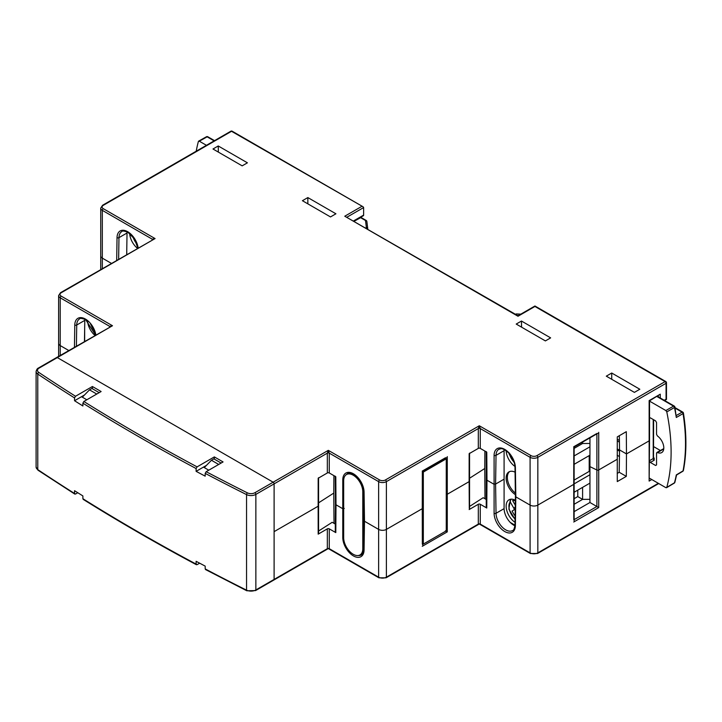 <?xml version="1.0" encoding="UTF-8"?>
<svg xmlns="http://www.w3.org/2000/svg" width="722" height="722" viewBox="0 0 722 722"><rect width="100%" height="100%" fill="white"/><g stroke="black" fill="none" stroke-linecap="round" stroke-linejoin="round"><path stroke-width="1.08" d="M619.53 450.573L617.193 449.228M617.184 449.833L619.521 451.178M619.44 456.548L617.148 455.221M99.176 392.651L91.92 388.463L89.501 389.862L82.344 397.181M96.757 394.05L89.501 389.862M221.122 463.055L213.865 458.867L211.447 460.266L204.29 467.585M218.703 464.454L211.447 460.266M318.221 505.138L318.149 506.221L274.107 531.645L318.149 506.221L318.176 478.262L327.337 472.973L327.337 453.136L328.311 450.347L329.277 453.136L329.277 472.973L335.793 476.737L336.001 504.795L342.336 508.459L344.277 508.459L342.336 508.459L336.001 504.795L335.956 503.712M109.582 326.958L109.582 326.299L112.488 325.739L56.632 357.525A1.372 0.794 60 0 1 57.318 357.589A1.372 0.794 -120 0 0 56.632 357.525L38.392 368.058A1.372 0.794 60 0 1 39.069 368.13A5.478 3.159 0 0 0 38.807 372.426A2051.671 1184.522 0 0 0 75.512 396.261L74.546 397.939L74.546 400.728A2053.043 1185.307 0 0 0 82.886 405.972L82.886 403.174L83.851 401.495A2051.671 1184.522 0 0 0 197.088 466.872L196.122 468.551L196.122 471.349A2053.043 1185.307 -0 0 0 205.192 476.159L205.192 473.37L206.167 471.692A2051.671 1184.522 0 0 0 247.438 492.882A5.478 3.159 0 0 0 254.893 492.729L273.142 482.197L57.318 357.589L273.142 482.197A1.372 0.794 60 0 1 274.107 483.866A1.372 0.794 -120 0 0 273.142 482.197L328.311 450.347L379.601 479.959A1.372 0.794 -60 0 0 378.635 481.637L329.277 453.136A1.372 0.794 180 0 0 327.337 453.136L274.107 483.866L274.107 579.423A1.372 0.794 60 0 1 273.828 580.046A1.372 0.794 -120 0 0 274.107 579.423L327.337 548.684L327.337 528.856L318.176 534.145L318.149 506.221M152.161 239.785L152.161 239.135L155.068 238.576L60.504 292.708A1.372 0.794 60 0 1 61.189 292.771A4.106 2.374 180 0 0 61.189 296.128L112.488 325.739L39.069 368.13M363.067 206.772L231.527 131.296A1.372 0.794 120 0 1 232.213 131.224L363.067 206.772L363.635 207.566L363.635 215.102A1.372 0.794 60 0 1 363.346 215.734L354.033 221.112M469.282 508.523L469.129 481.628L447.27 494.254A1.372 0.794 180 0 1 446.259 494.489A1.372 0.794 0 0 0 447.27 494.254L469.129 481.628L469.156 453.678L478.316 448.389L478.316 428.552L479.291 425.763L480.256 428.552L480.256 448.389L486.763 452.152L486.98 480.211L493.658 484.065L495.59 484.065L493.658 484.065L486.98 480.211L486.926 479.119M664.231 400.286L666.072 399.221L666.072 383.292A1.372 0.794 0 0 0 666.478 382.732A1.372 1.372 0 0 0 665.792 381.55A1.372 0.794 -60 0 0 665.106 381.613L534.939 306.462L517.999 316.245L344.764 216.221L361.695 206.447M660.269 394.185L649.538 400.845L649.538 440.285A1.372 0.794 180 0 1 649.141 440.844A1.372 0.794 0 0 0 649.538 440.285L649.141 481.078L649.141 440.844L626.479 453.93L626.308 431.675L617.283 436.882L617.283 481.583L626.308 476.376L619.205 472.278L619.539 449.923L626.479 453.93L649.141 440.844L649.141 400.611L660.269 394.185L660.269 397.993M478.316 448.389A1.372 0.794 180 0 1 480.256 448.389M327.337 472.973A1.372 0.794 180 0 1 329.277 472.973M573.809 519.831L573.728 484.381A1.372 0.794 0 0 0 574.125 483.821A1.372 0.794 180 0 1 573.728 484.381L537.836 505.102L573.728 484.381L573.809 446.81M573.728 446.756L596.886 433.489M422.343 544.135L422.271 508.685A1.372 0.794 0 0 0 422.668 508.135A1.372 0.794 180 0 1 422.271 508.685L386.378 529.407L422.271 508.685L422.343 471.114M422.271 471.069L445.42 457.793M665.792 381.55L534.939 306.002L517.999 315.776L344.764 216.221M274.107 531.645L274.107 483.866L255.859 494.408L255.859 589.955L274.107 579.423L274.107 531.645M598.728 432.325L598.728 469.95A1.372 0.794 180 0 1 596.886 469.995A1.372 0.794 0 0 0 598.728 469.95L617.12 459.336L598.728 469.95L598.728 507.575L573.728 522.006M626.308 476.376L626.479 453.93L619.539 449.923L619.332 435.709M364.502 521.257L378.635 529.407A5.478 3.159 0 0 0 386.378 529.407A5.478 3.159 180 0 1 378.635 529.407L364.502 521.257L364.502 520.138L364.068 549.993A15.054 8.691 60 0 1 353.419 555.922A15.054 8.691 60 0 1 342.779 537.7L342.779 479.715A15.054 8.691 60 0 1 353.419 473.785A15.054 8.691 60 0 1 364.068 492.007L364.502 521.257M494.092 513.306L494.092 455.329A15.054 8.691 60 0 1 504.741 449.391A15.054 8.691 60 0 1 515.382 467.621L515.824 496.862L530.092 505.102A5.478 3.159 0 0 0 537.836 505.102A5.478 3.159 180 0 1 530.092 505.102L515.824 496.862L515.824 495.743L515.382 525.598A15.054 8.691 60 0 1 504.741 531.536A15.054 8.691 60 0 1 494.092 513.306A1.372 0.776 -0.9 0 0 496.032 513.288A13.691 7.906 -120 0 0 505.707 529.858A13.691 7.906 -120 0 0 512.548 530.535C513.495 530.742 514.299 528.901 514.985 525.02L515.418 496.303M61.189 292.771L155.068 238.576L103.291 208.676A1.372 0.794 120 0 0 102.325 210.355L102.325 258.133A5.478 3.159 180 0 1 100.719 255.895A5.478 3.159 0 0 0 102.325 258.133L111.359 263.349L102.325 258.133L102.325 268.566M61.189 296.128A1.372 0.794 120 0 0 60.224 297.807L60.224 345.576A5.478 3.159 180 0 1 58.617 343.347A5.478 3.159 0 0 0 60.224 345.576L68.77 350.513L60.224 345.576L60.224 355.45M307.843 197.575L335.929 213.793L330.495 216.934L302.41 200.707L307.843 197.575L307.843 203.848M611.733 373.021L639.827 389.248L634.394 392.38L606.299 376.162L611.733 373.021L611.733 379.303M589.946 437.857L589.946 466.638L596.886 469.995L589.946 466.638L589.946 502.503L598.728 507.575M247.42 162.82L218.243 145.97L212.99 149.003L242.168 165.852L247.42 162.82M218.333 152.089L218.243 145.97M521.464 321.037L516.212 324.061L545.39 340.91L550.633 337.878L521.464 321.037L521.555 327.147M333.907 475.654L333.781 493.09L318.555 502.855L333.781 493.09L334.006 523.333M484.886 451.07L484.76 468.506L469.535 478.262L484.76 468.506L484.985 498.749M126.702 254.487L127.027 232.998A13.691 7.906 60 0 1 127.099 231.879M514.948 525.806A13.691 7.906 60 0 1 504.091 508.64L504.091 450.69A13.691 7.906 60 0 1 504.164 449.571M515.418 496.312L514.985 467.08C514.723 461.972 512.566 457.216 508.532 452.802C500.969 446.557 500.951 449.183 498.866 449.274A13.691 7.906 -120 0 0 496.032 455.347L495.59 484.065L503.649 479.417L495.59 484.065L496.032 513.288L504.091 508.64M84.465 341.452L84.79 320.36A13.691 7.906 60 0 1 84.853 319.241M336.001 504.795L335.793 532.61L329.277 528.856L329.277 548.684L327.337 548.684A1.372 0.794 0 0 1 329.277 548.684L378.635 577.185L378.635 481.637A5.478 3.159 0 0 0 386.378 481.637L386.378 577.185A1.372 0.794 60 0 1 386.089 577.808L378.915 577.808A1.372 0.794 -60 0 1 378.635 577.185A5.478 3.159 180 0 0 386.378 577.185L478.316 524.1L478.316 504.263L469.156 509.561M486.98 480.211L486.763 508.026L480.256 504.263L480.256 524.1L478.316 524.1A1.372 0.794 0 0 1 480.256 524.1L530.092 552.881L530.092 457.333A1.372 0.794 -60 0 1 531.067 455.654A4.106 2.374 180 0 0 536.87 455.654L665.106 381.613A1.372 0.794 -120 0 1 666.072 383.292L537.836 457.333L537.836 552.881A1.372 0.794 60 0 1 537.556 553.503L530.381 553.503A1.372 0.794 -60 0 1 530.092 552.881A5.478 3.159 180 0 0 537.836 552.881L658.329 483.316M480.256 504.263A1.372 0.794 0 0 0 478.316 504.263M329.277 528.856A1.372 0.794 0 0 0 327.337 528.856M445.42 530.814L447.27 531.879L422.271 546.31M273.142 579.983A1.372 0.794 -120 0 0 273.828 580.046L255.579 590.578A1.372 0.794 60 0 0 255.859 589.955A6.841 3.953 0 0 1 246.545 590.145A1.372 0.731 116.6 0 0 246.825 590.777L255.579 590.578M318.303 533.107L318.176 534.145M617.22 473.424L619.205 472.278M597.762 433.344L574.125 446.99L574.125 483.821A1.372 0.794 0 0 0 573.809 483.316M446.295 457.649L422.668 471.295L422.668 508.135A1.372 0.794 0 0 0 422.343 507.62M617.265 439.211L619.404 440.438M486.763 508.026L486.718 506.943M486.294 499.507L483.18 497.711L469.553 506.447M335.793 532.61L335.739 531.527M335.324 524.091L332.201 522.295L318.573 531.031M589.946 502.503L574.125 511.636M617.256 440.88L619.422 442.135M619.539 450.239L617.193 448.885M446.259 458.831L423.327 472.071L423.327 544.09L446.259 530.851L446.259 458.831L445.068 458.362M423.327 544.09L422.668 543.558M423.327 472.071L422.668 471.692M362.787 491.763A13.519 7.807 -120 0 0 356.885 478.163A13.519 7.807 -120 0 0 346.47 474.544A13.519 7.807 -120 0 0 343.672 480.726L343.672 537.719A13.519 7.807 -120 0 0 349.574 551.328A13.519 7.807 -120 0 0 359.989 554.947A13.519 7.807 -120 0 0 362.787 548.756L362.787 491.763L363.662 491.258M74.546 397.939A2053.043 1185.307 180 0 1 37.77 374.068L37.77 469.616A2053.043 1185.307 0 0 0 74.546 493.487L75.512 494.047L74.546 493.487L74.546 490.689A2053.043 1185.307 180 0 0 82.886 495.933L82.886 498.721A2053.043 1185.307 0 0 0 196.122 564.099L197.088 564.658L199.642 563.187M206.167 569.477L205.192 568.918L205.192 566.12A2053.043 1185.307 180 0 1 196.122 561.31L196.122 564.099L197.088 564.658M77.777 492.729L75.512 494.047M83.851 401.495L101.116 391.532L92.407 386.505L75.512 396.261M206.167 471.692L223.062 461.936L214.344 456.909L197.088 466.872M206.447 465.383L196.122 471.349M84.501 394.979L74.546 400.728M83.851 499.281L82.886 498.721M208.784 470.184L203.46 467.107M214.344 456.909L214.344 459.147M86.839 399.78L81.514 396.703M92.407 386.505L92.407 388.743M649.538 401.125L665.855 410.547L673.554 406.125A1.372 0.803 60.1 0 1 674.492 407.488A1.372 0.56 -11.6 0 0 674.889 406.964L676.306 417.469A177.838 102.677 -120 0 0 674.492 407.488L666.794 411.919A177.928 102.732 60 0 1 666.794 487.368L674.492 482.783A1.372 0.785 59.2 0 1 674.249 483.135A1.372 1.372 0 0 0 674.871 482.314L674.871 482.314A1.372 0.966 15 0 1 674.492 482.783A177.838 102.677 -120 0 0 676.306 474.905L683.039 470.888A1.372 0.785 59.2 0 1 682.777 471.304A1.372 1.372 0 0 0 683.418 470.392C686.721 453.154 686.721 434.048 683.427 413.065A1.372 1.372 0 0 0 682.759 412.1L675.025 407.623M665.855 487.657L666.794 487.368L665.855 487.657L649.538 478.235M666.794 411.919L665.855 410.547M650.341 417.839L649.376 418.399L650.341 417.839L655.585 420.872L656.551 422.541L656.551 434.337L657.408 435.944A10.207 5.893 60 0 1 663.41 444.969A10.207 5.893 60 0 1 661.659 452.613A10.207 5.893 60 0 1 657.408 452.504L656.551 453.118L656.551 464.914L655.585 465.473L650.341 462.45L649.376 460.771M663.744 448.958L656.551 453.118M656.551 464.914L655.585 465.473L656.551 464.932M660.377 450.51L653.618 446.611M520.445 314.368L516.51 313.944A1.372 1.372 0 0 0 515.779 314.115A1.372 0.794 60.9 0 1 516.456 314.187L515.833 314.53M676.297 415.493L682.082 412.163A1.372 0.803 60.1 0 1 683.039 413.607A177.747 102.623 -120 0 1 683.039 470.888A1.372 0.93 11 0 0 683.418 470.392M676.306 417.469L683.039 413.607A1.372 0.623 -9 0 0 683.427 413.065M198.64 141.124L206.447 136.756A1.372 0.794 60.8 0 1 207.124 136.828L199.317 141.196L206.447 145.312M199.317 141.196L198.388 141.485L199.317 141.196M196.222 151.214A177.928 102.732 60 0 1 198.388 141.485M365.774 227.89L366.379 227.538A1.372 0.803 60 0 1 367.281 228.766M360.197 217.557A1.372 0.794 60.9 0 1 360.603 217.683L354.24 221.23M366.424 220.77A1.372 0.794 120 0 0 366.18 220.454A1.372 0.794 120 0 0 365.503 220.517L366.379 227.538A1.372 1.119 -7.1 0 1 367.733 228.495L367.733 228.495A1.372 1.119 -7.1 0 1 367.742 228.612A1.372 0.794 180 0 1 367.742 228.666A1.372 0.794 180 0 1 367.633 228.964M360.359 217.457A1.372 1.372 0 0 1 361.28 217.62A1.372 0.794 120 0 0 360.603 217.683L365.503 220.517A1.372 1.119 -7.1 0 1 366.857 221.464L366.857 221.464A1.372 1.119 -7.1 0 1 366.857 221.582L367.706 228.387M514.957 466.421A13.691 7.906 60 0 1 506.158 450.754M515.4 494.651A13.691 7.906 60 0 1 506.14 478.144A13.691 7.906 60 0 1 508.974 471.881A13.691 7.906 60 0 1 515.057 472.152M515.373 493.09A13.691 7.906 60 0 1 507.349 477.45A13.691 7.906 60 0 1 509.606 471.574M515.021 522.349A13.691 7.906 60 0 1 506.14 506.086A13.691 7.906 60 0 1 508.974 499.814A13.691 7.906 60 0 1 515.364 500.238M511.555 499.173L510.292 499.967L508.884 509.163L515.066 519.434M515.355 500.842A11.462 6.615 -120 0 0 512.62 500.572L515.282 505.183M509.515 453.118L509.994 454.454M515.138 514.831L514.461 515.219L512.069 511.068L513.784 510.084A1.715 0.984 -120 0 0 513.784 508.107L515.255 507.259M510.562 499.75L510.228 501.952L513.784 508.107M589.946 446.801L574.125 455.934M589.946 474.742L574.125 483.875M574.125 464.318L589.946 455.185M574.125 492.251L589.946 483.117M574.125 498.676L577.762 496.583L577.762 490.157M577.762 496.583L582.6 499.38L582.6 487.368M574.125 504.272L582.6 499.38L589.946 499.326M581.39 442.803L582.6 443.498L582.6 442.099M574.125 448.389L582.6 443.498L589.946 443.452M589.206 455.609L589.206 471.394L589.946 471.385M589.206 471.394L574.125 480.103M514.985 525.156L510.283 522.439M515.228 509.245L512.069 511.068M94.943 335.405A13.691 7.906 60 0 1 87.579 320.974M84.664 328.582L84.664 341.344M137.433 248.287A13.691 7.906 60 0 1 129.68 233.495M126.756 250.742L126.756 254.451M137.839 248.061L134.5 238.964L127.965 232.331C124.112 230.878 122.063 230.634 121.801 231.582A13.691 7.906 -120 0 0 118.968 237.655L118.643 259.144M116.693 260.272L117.036 237.637A15.054 8.691 60 0 1 127.677 231.699A15.054 8.691 60 0 1 138.155 247.872M117.036 237.637A1.372 0.803 0.9 0 0 118.968 237.655L127.027 232.998M364.068 492.007A1.372 0.776 179.1 0 1 363.662 491.474C362.958 484.209 359.637 478.524 353.708 474.408C349.854 472.964 347.805 472.711 347.544 473.668A13.691 7.906 -120 0 0 346.434 474.562M342.779 479.715A1.372 0.803 0.9 0 0 343.699 479.959M95.548 335.053L85.719 319.693C81.866 318.24 79.817 317.996 79.555 318.943A13.691 7.906 -120 0 0 76.731 325.017A1.372 0.803 -179.1 0 1 74.79 324.999A15.054 8.691 60 0 1 85.431 319.061A15.054 8.691 60 0 1 95.855 334.882M658.329 396.874L658.329 395.773M60.504 292.708L58.617 295.569A5.478 3.159 0 0 0 60.224 297.807L109.582 326.299A1.372 0.794 180 0 1 109.97 326.732M103.291 208.676A4.106 2.374 180 0 1 103.291 205.328L231.527 131.296A1.372 0.794 -120 0 0 230.841 131.224L102.605 205.256L100.719 208.126A5.478 3.159 0 0 0 102.325 210.355L152.161 239.135A1.372 0.794 180 0 1 152.55 239.569M531.067 455.654L479.291 425.763L385.413 479.959A1.372 0.794 60 0 1 386.378 481.637L478.316 428.552A1.372 0.794 180 0 1 480.256 428.552L530.092 457.333A5.478 3.159 0 0 0 537.836 457.333A1.372 0.794 60 0 0 536.87 455.654M363.635 207.566L347.092 217.105M353.627 220.878L363.635 215.102M102.605 205.256A1.372 0.794 60 0 1 103.291 205.328M385.413 479.959A4.106 2.374 180 0 1 379.601 479.959M447.27 456.629L447.27 531.879M574.125 519.641L596.886 506.501L596.886 433.859M504.091 450.69L496.032 455.347A1.372 0.803 -179.1 0 1 494.092 455.329M514.985 467.08A1.372 0.776 -0.9 0 0 515.382 467.621M74.447 347.237L74.79 324.999M84.79 320.36L76.731 325.017L76.406 346.109M515.382 525.598A1.372 0.803 -179.1 0 1 514.985 525.02M358.157 555.543A13.691 7.906 -120 0 0 361.235 554.929C362.173 555.128 362.986 553.287 363.662 549.415A1.372 0.803 0.9 0 0 364.068 549.993M651.795 479.543L649.141 481.078M343.672 537.917A1.372 0.776 179.1 0 1 342.779 537.7M362.787 548.756L363.68 548.242M37.77 469.616A1.372 0.848 123.7 0 0 38.04 470.239L36.1 467.026A6.841 3.953 0 0 0 37.77 469.616M196.122 468.551A2053.043 1185.307 180 0 1 82.886 403.174M205.192 568.918A2053.043 1185.307 0 0 0 246.545 590.145L246.545 494.597A2053.043 1185.307 180 0 1 205.192 473.37M254.893 492.729A1.372 0.794 -120 0 1 255.859 494.408A6.841 3.953 180 0 1 246.545 494.597A1.372 0.731 -63.4 0 1 247.438 492.882M38.807 372.426A1.372 0.848 -56.3 0 0 37.77 374.068A6.841 3.953 180 0 1 36.1 371.478L36.1 467.026M682.759 412.1A1.372 0.794 -60 0 0 682.082 412.163L675.124 408.138M649.538 460.681L653.22 458.551L653.22 419.509M650.323 417.83L649.538 418.309M674.889 406.964A1.372 1.372 0 0 0 674.231 406.062A1.372 0.794 -60 0 0 673.554 406.125L656.984 396.549M650.341 462.45L654.186 460.23L654.168 458.019A1.372 0.794 -60 0 1 653.6 458.127M653.618 457.703L654.168 458.019M653.211 457.459L653.22 458.551A1.372 0.803 60 0 0 654.186 460.23M214.127 140.871L207.124 136.828A1.372 0.794 -60 0 1 207.801 136.765A1.372 1.372 0 0 0 206.447 136.756M367.742 228.721L367.742 228.666A1.372 1.372 0 0 0 367.733 228.495L366.857 221.464A1.372 1.372 0 0 0 366.18 220.454L361.28 217.62M509.515 454.273A11.462 6.615 -120 0 0 514.127 462.161M510.228 501.952A11.462 6.615 -120 0 0 515.075 518.928M90.981 324.485A11.462 6.615 -120 0 0 94.627 331.217M133.029 236.879A11.462 6.615 -120 0 0 136.918 244M232.213 131.224A1.372 1.372 0 0 0 230.841 131.224M666.478 382.732L666.478 399.447L664.628 400.511M318.573 477.711L318.573 533.585M469.553 453.118L469.553 509.001M363.662 549.415L363.662 491.474M100.719 208.126L100.719 269.487M58.617 295.569L58.617 356.379M486.24 451.602L486.24 507.476M335.261 476.186L335.468 504.254M327.626 548.991L273.828 580.046M378.915 577.808L328.988 548.991M478.605 524.398L386.089 577.808M530.381 553.503L479.968 524.398M658.735 483.541L537.556 553.503M574.125 483.821L574.125 520.661M422.668 508.135L422.668 544.966M335.261 532.06L335.468 504.245M346.47 474.544L348.753 473.226M359.989 554.947L362.742 553.35M74.808 494.101L38.04 470.239M205.499 569.55L246.825 590.777M83.156 499.344C119.437 521.988 157.188 543.792 196.42 564.73M38.392 368.058C37.382 368.4 36.623 369.547 36.1 371.478M653.5 458.082L653.618 419.735M666.55 487.72L674.249 483.135M682.777 471.304L676.568 475.004L674.871 482.314M516.51 313.944L520.842 314.142M674.231 406.062L657.372 396.324M663.78 448.615L656.839 452.486M214.524 140.646L207.801 136.765M509.028 453.849L514.344 462.883M90.403 323.772L94.898 332.057M132.469 236.193L137.171 244.812"/></g></svg>
